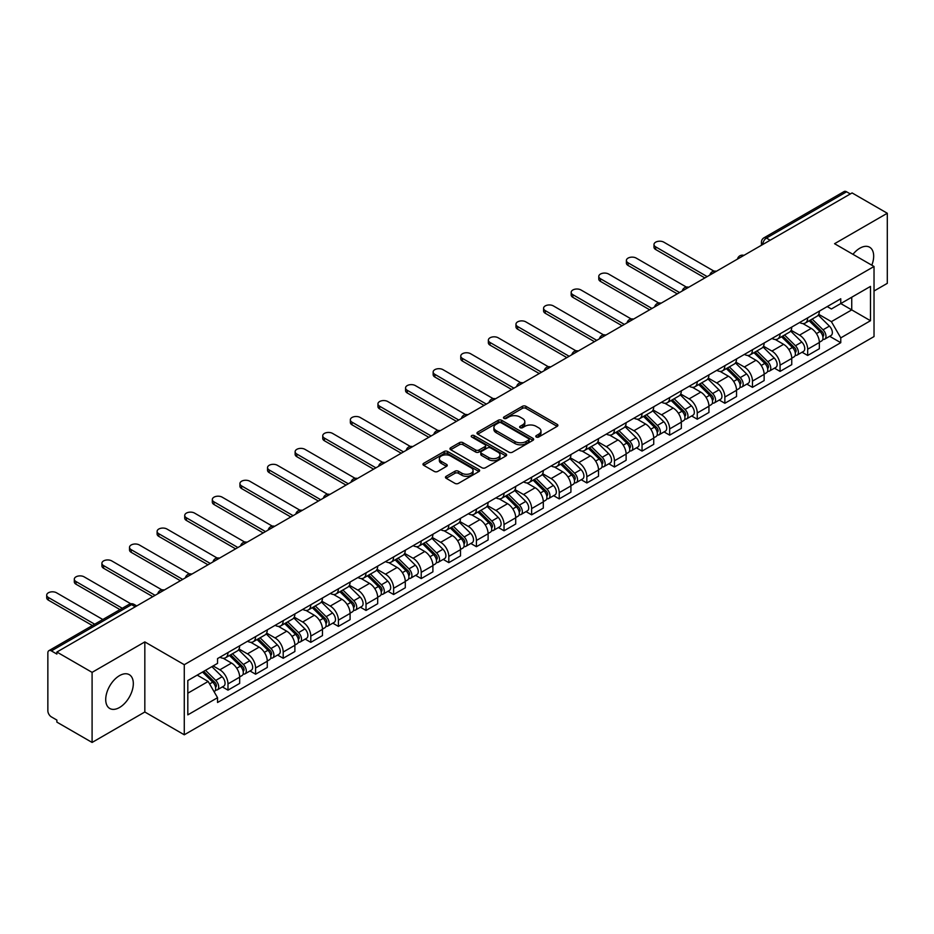 <?xml version="1.0" encoding="UTF-8"?>
<svg xmlns="http://www.w3.org/2000/svg" width="934" height="934" viewBox="0 0 934 934"><rect width="100%" height="100%" fill="white"/><g stroke="black" fill="none" stroke-linecap="round" stroke-linejoin="round"><path stroke-width="1.4" d="M536.279 437.019A1.716 0.992 0 0 0 538.72 437.019L557.166 426.359A2.452 1.413 0 0 0 557.89 425.355A2.452 1.413 0 0 0 557.166 424.351L525.9 406.302A2.452 1.413 0 0 0 522.433 406.302L503.975 416.961A1.716 0.992 0 0 0 503.473 417.661A1.716 0.992 0 0 0 503.975 418.362A1.716 0.992 0 0 0 506.415 418.362L508.796 416.984A7.857 4.542 0 0 1 519.911 416.984L522.515 418.49A7.857 4.542 0 0 1 524.826 421.701A7.857 4.542 0 0 1 522.515 424.912L520.133 426.289A1.716 0.992 0 0 0 519.631 426.99A1.716 0.992 0 0 0 520.133 427.69A1.716 0.992 0 0 0 522.561 427.69L524.955 426.313A7.857 4.542 0 0 1 536.069 426.313L538.673 427.819A7.857 4.542 0 0 1 540.973 431.029A7.857 4.542 0 0 1 538.673 434.228L536.279 435.618A1.716 0.992 0 0 0 535.777 436.318A1.716 0.992 0 0 0 536.279 437.019L536.279 435.618M119.517 707.505A19.521 11.266 120 0 0 132.266 690.308A19.521 11.266 120 0 0 129.277 674.663A19.521 11.266 120 0 0 119.517 675.632A19.521 11.266 120 0 0 106.768 692.83A19.521 11.266 120 0 0 109.757 708.474A19.521 11.266 120 0 0 119.517 707.505M871.819 265.209A19.521 11.266 120 0 0 869.636 247.23A19.521 11.266 120 0 0 859.875 248.199A19.521 11.266 120 0 0 852.964 254.317M446.183 476.305A2.452 1.413 0 0 0 445.46 477.297A2.452 1.413 0 0 0 446.183 478.301L454.951 483.368A2.452 1.413 0 0 0 458.431 483.368L478.92 471.542A2.452 1.413 0 0 0 479.644 470.538A2.452 1.413 0 0 0 478.92 469.533L447.655 451.484A2.452 1.413 0 0 0 444.187 451.484L423.686 463.311A2.452 1.413 0 0 0 422.974 464.315A2.452 1.413 0 0 0 423.686 465.319L434.287 471.437A2.452 1.413 0 0 0 437.754 471.437L446.534 466.37A2.452 1.413 0 0 0 447.246 465.365A2.452 1.413 0 0 0 446.534 464.361L441.28 461.338A6.573 3.794 0 0 1 439.354 458.652A6.573 3.794 0 0 1 443.405 455.15A6.573 3.794 0 0 1 450.573 455.967L471.156 467.852A6.573 3.794 0 0 1 473.071 470.538A6.573 3.794 0 0 1 469.02 474.04A6.573 3.794 0 0 1 461.863 473.211L458.431 471.238A2.452 1.413 0 0 0 454.951 471.238L446.183 476.305L446.183 478.301M184.278 664.704L144.828 641.915L92.092 672.363L56.881 652.037L852.088 192.929L887.3 213.256L834.564 243.704L874.026 266.482L184.278 664.704L184.278 734.789L874.026 336.567L874.026 266.482M508.972 452.184A2.452 1.413 0 0 0 512.439 452.184L532.94 440.346A2.452 1.413 0 0 0 533.664 439.342A2.452 1.413 0 0 0 532.94 438.35L501.675 420.3A2.452 1.413 0 0 0 498.207 420.3L477.706 432.127A2.452 1.413 0 0 0 476.982 433.131A2.452 1.413 0 0 0 477.706 434.135L508.972 452.184M472.406 437.392A1.716 0.992 0 0 1 474.145 437.626L474.145 435.583L505.936 453.936A2.452 1.413 0 0 1 506.648 454.94A2.452 1.413 0 0 1 505.936 455.944L485.435 467.771A2.452 1.413 0 0 1 481.967 467.771L450.702 449.721L459.47 444.701L459.47 442.658L450.702 447.725A2.452 1.413 0 0 0 449.978 448.729A2.452 1.413 0 0 0 450.702 449.721L450.702 447.725M459.47 444.701A2.452 1.413 0 0 1 462.949 444.701L462.949 442.658A2.452 1.413 0 0 0 459.47 442.658M462.949 442.658L475.628 449.978A2.452 1.413 0 0 0 479.095 449.978L484.921 446.615A2.452 1.413 0 0 0 485.633 445.611A2.452 1.413 0 0 0 484.921 444.607L471.717 436.995A1.716 0.992 0 0 1 471.215 436.283A1.716 0.992 0 0 1 472.277 435.372A1.716 0.992 0 0 1 474.145 435.583M92.092 672.363L92.092 742.448L56.881 722.122L56.881 720.079L51.393 716.903A5.009 2.895 -120 0 1 47.856 710.774L47.856 652.948A5.009 2.895 -120 0 1 48.895 650.659L129.044 604.38A5.009 2.895 60 0 1 131.554 604.637L51.393 650.905A5.009 2.895 -120 0 0 48.895 650.659M874.026 290.999L887.3 283.341L887.3 213.256M92.092 742.448L144.828 712L184.278 734.789M56.881 652.037L56.881 654.08L51.393 650.905M770.165 240.225L766.44 238.077A5.009 2.895 60 0 0 763.942 237.831L844.102 191.552A5.009 2.895 60 0 1 846.601 191.797L766.44 238.077A5.009 2.895 120 0 0 762.903 244.206L762.903 244.416M850.314 193.945L846.601 191.797M807.676 317.864A11.512 6.643 60 0 1 805.283 323.036L816.97 316.287A11.512 6.643 -120 0 0 819.351 311.127M791.098 330.262L799.539 335.131A11.512 6.643 60 0 1 807.676 349.234L819.351 342.486A11.512 6.643 -120 0 0 811.214 328.394L802.855 323.561M819.351 342.486L819.351 348.721L807.676 355.457L802.072 352.235M805.283 323.036A11.512 6.643 60 0 1 799.621 322.51M807.676 349.234L807.676 355.457M780.065 333.8A11.512 6.643 60 0 1 777.683 338.972L789.358 332.224A11.512 6.643 -120 0 0 791.752 327.063M774.473 368.171L780.065 371.405L791.752 364.657L791.752 358.423A11.512 6.643 -120 0 0 783.603 344.331L775.243 339.497M777.683 338.972A11.512 6.643 60 0 1 772.021 338.447M763.498 346.199L771.928 351.067A11.512 6.643 60 0 1 780.065 365.171L780.065 371.405M752.465 349.736A11.512 6.643 60 0 1 750.084 354.908L761.759 348.172A11.512 6.643 -120 0 0 764.14 343M746.861 384.108L752.465 387.341L764.14 380.593L764.14 374.359A11.512 6.643 -120 0 0 756.003 360.267L747.644 355.434M750.084 354.908A11.512 6.643 60 0 1 744.41 354.395M735.887 362.135L744.328 367.004A11.512 6.643 60 0 1 752.465 381.107L752.465 387.341M724.866 365.684A11.512 6.643 60 0 1 722.472 370.845L734.159 364.108A11.512 6.643 -120 0 0 736.541 358.936M719.262 400.044L724.866 403.278L736.541 396.53L736.541 390.295A11.512 6.643 -120 0 0 728.403 376.204L720.044 371.37M722.472 370.845A11.512 6.643 60 0 1 716.81 370.331M708.287 378.072L716.717 382.94A11.512 6.643 60 0 1 724.866 397.043L724.866 403.278M697.254 381.621A11.512 6.643 60 0 1 694.873 386.781L706.548 380.045A11.512 6.643 -120 0 0 708.929 374.873M691.662 415.98L697.254 419.214L708.941 412.466L708.941 406.232A11.512 6.643 -120 0 0 700.792 392.14L692.433 387.306M694.873 386.781A11.512 6.643 60 0 1 689.21 386.267M680.688 394.008L689.117 398.876A11.512 6.643 60 0 1 697.254 412.98L697.254 419.214M669.655 397.557A11.512 6.643 60 0 1 667.273 402.717L678.948 395.981A11.512 6.643 -120 0 0 681.33 390.809M664.051 431.917L669.655 435.151L681.33 428.402L681.33 422.168A11.512 6.643 -120 0 0 673.192 408.076L664.833 403.254M667.273 402.717A11.512 6.643 60 0 1 661.599 402.204M653.076 409.944L661.517 414.813A11.512 6.643 60 0 1 669.655 428.916L669.655 435.151M642.043 413.493A11.512 6.643 60 0 1 639.662 418.654L651.348 411.917A11.512 6.643 -120 0 0 653.73 406.745M636.451 447.853L642.043 451.087L653.73 444.339L653.73 438.116A11.512 6.643 -120 0 0 645.592 424.013L637.233 419.191M639.662 418.654A11.512 6.643 60 0 1 633.999 418.14M625.476 425.881L633.906 430.749A11.512 6.643 60 0 1 642.043 444.853L642.043 451.087M614.444 429.43A11.512 6.643 60 0 1 612.062 434.59L623.737 427.854A11.512 6.643 -120 0 0 626.119 422.682M608.851 463.789L614.444 467.023L626.119 460.275L626.119 454.052A11.512 6.643 -120 0 0 617.981 439.949L609.622 435.127M612.062 434.59A11.512 6.643 60 0 1 606.399 434.077M597.865 441.817L606.306 446.697A11.512 6.643 60 0 1 614.444 460.789L614.444 467.023M586.844 445.366A11.512 6.643 60 0 1 584.462 450.527L596.137 443.79A11.512 6.643 -120 0 0 598.519 438.618M581.24 479.726L586.844 482.96L598.519 476.212L598.519 469.989A11.512 6.643 -120 0 0 590.381 455.885L582.022 451.064M584.462 450.527A11.512 6.643 60 0 1 578.788 450.013M570.265 457.753L578.706 462.634A11.512 6.643 60 0 1 586.844 476.725L586.844 482.96M559.232 461.303A11.512 6.643 60 0 1 556.851 466.463L568.526 459.726A11.512 6.643 -120 0 0 570.919 454.554M553.64 495.662L559.232 498.896L570.919 492.148L570.919 485.925A11.512 6.643 -120 0 0 562.782 471.822L554.422 467M556.851 466.463A11.512 6.643 60 0 1 551.188 465.949M542.666 473.701L551.095 478.57A11.512 6.643 60 0 1 559.232 492.662L559.232 498.896M531.633 477.239A11.512 6.643 60 0 1 529.251 482.399L540.926 475.663A11.512 6.643 -120 0 0 543.308 470.491M526.029 511.599L531.633 514.832L543.308 508.096L543.308 501.862A11.512 6.643 -120 0 0 535.17 487.758L526.811 482.936M529.251 482.399A11.512 6.643 60 0 1 523.577 481.886M515.054 489.638L523.495 494.506A11.512 6.643 60 0 1 531.633 508.598L531.633 514.832M504.033 493.175A11.512 6.643 60 0 1 501.64 498.347L513.326 491.599A11.512 6.643 -120 0 0 515.708 486.427M498.429 527.535L504.033 530.769L515.708 524.032L515.708 517.798A11.512 6.643 -120 0 0 507.571 503.695L499.211 498.873M501.64 498.347A11.512 6.643 60 0 1 495.977 497.822M487.455 505.574L495.884 510.443A11.512 6.643 60 0 1 504.033 524.534L504.033 530.769M476.422 509.112A11.512 6.643 60 0 1 474.04 514.284L485.715 507.536A11.512 6.643 -120 0 0 488.108 502.364M470.829 543.471L476.422 546.705L488.108 539.969L488.108 533.734A11.512 6.643 -120 0 0 479.959 519.631L471.6 514.809M474.04 514.284A11.512 6.643 60 0 1 468.378 513.758M459.855 521.511L468.284 526.379A11.512 6.643 60 0 1 476.422 540.471L476.422 546.705M448.822 525.048A11.512 6.643 60 0 1 446.44 530.22L458.115 523.472A11.512 6.643 -120 0 0 460.497 518.312M443.218 559.408L448.822 562.642L460.497 555.905L460.497 549.671A11.512 6.643 -120 0 0 452.36 535.567L444 530.745M446.44 530.22A11.512 6.643 60 0 1 440.766 529.695M432.244 537.447L440.685 542.315A11.512 6.643 60 0 1 448.822 556.407L448.822 562.642M421.211 540.984A11.512 6.643 60 0 1 418.829 546.157L430.516 539.408A11.512 6.643 -120 0 0 432.897 534.248M415.618 575.344L421.222 578.578L432.897 571.841L432.897 565.607A11.512 6.643 -120 0 0 424.76 551.504L416.401 546.682M418.829 546.157A11.512 6.643 60 0 1 413.167 545.631M404.644 553.383L413.073 558.252A11.512 6.643 60 0 1 421.222 572.355L421.222 578.578M393.611 556.921A11.512 6.643 60 0 1 391.229 562.093L402.904 555.345A11.512 6.643 -120 0 0 405.286 550.184M388.019 591.28L393.611 594.514L405.286 587.778L405.286 581.543A11.512 6.643 -120 0 0 397.148 567.44L388.789 562.618M391.229 562.093A11.512 6.643 60 0 1 385.567 561.567M377.044 569.32L385.473 574.188A11.512 6.643 60 0 1 393.611 588.292L393.611 594.514M366.011 572.857A11.512 6.643 60 0 1 363.63 578.029L375.305 571.281A11.512 6.643 -120 0 0 377.686 566.121M360.407 607.217L366.011 610.451L377.686 603.714L377.686 597.48A11.512 6.643 -120 0 0 369.549 583.388L361.189 578.555M363.63 578.029A11.512 6.643 60 0 1 357.956 577.504M349.433 585.256L357.874 590.125A11.512 6.643 60 0 1 366.011 604.228L366.011 610.451M338.4 588.794A11.512 6.643 60 0 1 336.018 593.966L347.705 587.217A11.512 6.643 -120 0 0 350.087 582.057M332.808 623.165L338.4 626.387L350.087 619.651L350.087 613.416A11.512 6.643 -120 0 0 341.949 599.324L333.59 594.491M336.018 593.966A11.512 6.643 60 0 1 330.356 593.44M321.833 601.192L330.262 606.061A11.512 6.643 60 0 1 338.4 620.164L338.4 626.387M310.8 604.73A11.512 6.643 60 0 1 308.418 609.902L320.093 603.154A11.512 6.643 -120 0 0 322.475 597.994M305.196 639.101L310.8 642.335L322.475 635.587L322.475 629.353A11.512 6.643 -120 0 0 314.338 615.261L305.978 610.427M308.418 609.902A11.512 6.643 60 0 1 302.744 609.377M294.222 617.129L302.663 621.997A11.512 6.643 60 0 1 310.8 636.101L310.8 642.335M283.2 620.666A11.512 6.643 60 0 1 280.807 625.838L292.494 619.09A11.512 6.643 -120 0 0 294.875 613.93M277.596 655.038L283.2 658.272L294.875 651.523L294.875 645.289A11.512 6.643 -120 0 0 286.738 631.197L278.379 626.364M280.807 625.838A11.512 6.643 60 0 1 275.145 625.325M266.622 633.065L275.063 637.934A11.512 6.643 60 0 1 283.2 652.037L283.2 658.272M255.589 636.603A11.512 6.643 60 0 1 253.207 641.775L264.882 635.038A11.512 6.643 -120 0 0 267.276 629.866M249.997 670.974L255.589 674.208L267.276 667.46L267.276 661.225A11.512 6.643 -120 0 0 259.127 647.134L250.767 642.3M253.207 641.775A11.512 6.643 60 0 1 247.545 641.261M239.022 649.002L247.452 653.87A11.512 6.643 60 0 1 255.589 667.973L255.589 674.208M227.989 652.551A11.512 6.643 60 0 1 225.608 657.711L237.283 650.975A11.512 6.643 -120 0 0 239.664 645.803M222.385 686.91L227.989 690.144L239.664 683.396L239.664 677.162A11.512 6.643 -120 0 0 231.527 663.07L223.168 658.236M225.608 657.711A11.512 6.643 60 0 1 219.934 657.197M213.127 665.93L219.852 669.806A11.512 6.643 60 0 1 227.989 683.91L227.989 690.144M827.22 306.574L831.388 308.979L870.488 286.399L851.738 297.234L851.738 309.901L831.388 321.646L818.698 314.326M187.816 693.203L208.165 681.458L217.552 697.698L187.816 714.86L187.816 680.536L217.552 663.374L217.552 658.575L840.763 298.763L840.763 303.562L870.488 320.724L840.763 337.886L831.388 321.646M870.488 286.399L870.488 320.724M217.552 697.698L217.552 702.496L840.763 342.696L840.763 337.886M144.828 641.915L144.828 712M208.165 681.458L197.202 675.119M829.672 336.298L840.763 342.696M536.968 437.264L538.673 436.271A7.857 4.542 0 0 0 540.973 433.072L540.973 431.029M524.826 421.701L524.826 423.744A7.857 4.542 0 0 1 522.515 426.955L520.822 427.935M557.131 426.383L525.9 408.345A2.452 1.413 0 0 0 522.433 408.345L504.664 418.607M532.905 440.369L501.675 422.343A2.452 1.413 0 0 0 498.207 422.343L477.741 434.147M528.597 440.054A1.716 0.992 0 0 0 529.099 439.342A1.716 0.992 0 0 0 528.597 438.641L501.149 422.798A1.716 0.992 0 0 0 498.721 422.798L496.211 424.258A7.857 4.542 0 0 0 493.899 427.468A7.857 4.542 0 0 0 496.211 430.667L514.961 441.502A7.857 4.542 0 0 0 526.076 441.502L528.597 440.054L528.597 442.097A1.716 0.992 0 0 0 529.099 441.385L529.099 439.342M493.899 427.468L493.899 429.512A7.857 4.542 0 0 0 496.211 432.722L496.211 430.667M528.597 442.097L526.076 443.545A7.857 4.542 0 0 1 514.961 443.545L496.211 432.722M462.949 444.701L475.628 452.021A2.452 1.413 0 0 0 479.095 452.021L484.921 448.659A2.452 1.413 0 0 0 485.633 447.655L485.633 445.611M474.145 437.626L505.901 455.967M488.786 457.578A6.573 3.794 0 0 0 495.942 458.396A6.573 3.794 0 0 0 499.994 454.893A6.573 3.794 0 0 0 498.067 452.208L490.817 448.016A2.452 1.413 0 0 0 487.35 448.016L481.524 451.379A2.452 1.413 0 0 0 480.812 452.383A2.452 1.413 0 0 0 481.524 453.387L488.786 457.578L488.786 459.621A6.573 3.794 0 0 0 495.942 460.439A6.573 3.794 0 0 0 499.994 456.936L499.994 454.893M480.812 452.383L480.812 454.426A2.452 1.413 0 0 0 481.524 455.43L481.524 453.387M488.786 459.621L481.524 455.43M473.071 470.538L473.071 472.581A6.573 3.794 0 0 1 469.02 476.083A6.573 3.794 0 0 1 461.863 475.254L458.431 473.281A2.452 1.413 0 0 0 454.951 473.281L446.219 478.325M439.354 458.652L439.354 460.696A6.573 3.794 0 0 0 441.28 463.381L441.28 461.338M446.499 466.393L441.28 463.381M478.92 469.533L478.92 471.542L447.655 453.527A2.452 1.413 0 0 0 444.187 453.527L423.721 465.342M809.159 320.806L820.029 331.523A6.258 3.608 60 0 1 821.686 340.91L819.351 342.253M811.331 322.942L815.942 325.604M713.996 271.14L663.817 242.163A5.756 3.327 -0 0 0 657.536 241.451A5.756 3.327 -0 0 0 653.987 244.521A5.756 3.327 -0 0 0 655.68 246.868L707.166 276.592M810.362 320.105L822.27 331.85A3 1.74 60 0 1 823.064 336.357A3 1.74 60 0 1 822.796 336.462M812.171 319.066L823.041 329.795A6.258 3.608 60 0 1 824.687 339.17A6.258 3.608 60 0 1 822.807 339.369M818.254 315.108L829.415 326.118A6.258 3.608 60 0 1 831.062 335.493L824.687 339.17M704.866 277.923L655.68 249.518A5.756 3.327 180 0 1 653.987 247.171L653.987 244.521M781.56 336.742L792.429 347.471A6.258 3.608 60 0 1 794.075 356.846L791.74 358.189M783.719 338.879L788.331 341.54M686.397 287.077L636.206 258.099A5.756 3.327 -0 0 0 629.936 257.387A5.756 3.327 -0 0 0 626.387 260.458A5.756 3.327 -0 0 0 628.068 262.804L679.567 292.529M782.762 336.042L794.671 347.787A3 1.74 60 0 1 795.464 352.293A3 1.74 60 0 1 795.184 352.398M784.56 335.002L795.441 345.732A6.258 3.608 60 0 1 797.087 355.107A6.258 3.608 60 0 1 795.196 355.305M790.643 331.045L801.804 342.054A6.258 3.608 60 0 1 803.462 351.429L797.087 355.107M677.267 293.86L628.068 265.454A5.756 3.327 180 0 1 626.387 263.108L626.387 260.458M753.948 352.678L764.829 363.408A6.258 3.608 60 0 1 766.475 372.783L764.14 374.125M756.12 354.815L760.731 357.477M658.785 303.013L608.606 274.036A5.756 3.327 -0 0 0 602.337 273.323A5.756 3.327 -0 0 0 598.776 276.394A5.756 3.327 -0 0 0 600.469 278.741L651.955 308.465M755.162 351.978L767.059 363.723A3 1.74 60 0 1 767.853 368.229A3 1.74 60 0 1 767.585 368.335M756.96 350.939L767.83 361.668A6.258 3.608 60 0 1 769.488 371.043A6.258 3.608 60 0 1 767.596 371.242M763.043 346.981L774.204 357.991A6.258 3.608 60 0 1 775.85 367.366L769.488 371.043M649.655 309.796L600.469 281.391A5.756 3.327 180 0 1 598.776 279.044L598.776 276.394M726.348 368.615L737.218 379.344A6.258 3.608 60 0 1 738.876 388.719L736.541 390.062M728.52 370.751L733.12 373.413M631.186 318.949L581.006 289.984A5.756 3.327 -0 0 0 574.725 289.26A5.756 3.327 -0 0 0 571.176 292.33A5.756 3.327 -0 0 0 572.857 294.677L624.356 324.402M727.551 367.914L739.459 379.659A3 1.74 60 0 1 740.253 384.166A3 1.74 60 0 1 739.985 384.271M729.349 366.875L740.23 377.605A6.258 3.608 60 0 1 741.876 386.98A6.258 3.608 60 0 1 739.985 387.178M735.443 362.917L746.605 373.927A6.258 3.608 60 0 1 748.251 383.302L741.876 386.98M622.056 325.733L572.857 297.339A5.756 3.327 180 0 1 571.176 294.981L571.176 292.33M698.737 384.551L709.618 395.28A6.258 3.608 60 0 1 711.264 404.656L708.929 406.01M700.909 386.688L705.52 389.35M603.586 334.886L553.395 305.92A5.756 3.327 -0 0 0 547.126 305.196A5.756 3.327 -0 0 0 543.576 308.267A5.756 3.327 -0 0 0 545.258 310.613L596.744 340.338M699.951 383.851L711.86 395.596A3 1.74 60 0 1 712.654 400.102A3 1.74 60 0 1 712.373 400.207M701.749 382.812L712.63 393.541A6.258 3.608 60 0 1 714.276 402.916A6.258 3.608 60 0 1 712.385 403.126M707.832 378.854L718.993 389.863A6.258 3.608 60 0 1 720.651 399.238L714.276 402.916M594.444 341.669L545.258 313.275A5.756 3.327 180 0 1 543.576 310.917L543.576 308.267M671.137 400.488L682.018 411.217A6.258 3.608 60 0 1 683.665 420.592L681.33 421.946M673.309 402.624L677.921 405.286M575.974 350.822L525.795 321.856A5.756 3.327 -0 0 0 519.526 321.133A5.756 3.327 -0 0 0 515.965 324.203A5.756 3.327 -0 0 0 517.658 326.55L569.145 356.274M672.34 399.787L684.248 411.532A3 1.74 60 0 1 685.042 416.039A3 1.74 60 0 1 684.774 416.144M674.15 398.748L685.019 409.477A6.258 3.608 60 0 1 686.677 418.852A6.258 3.608 60 0 1 684.785 419.062M680.232 394.79L691.394 405.8A6.258 3.608 60 0 1 693.04 415.175L686.677 418.852M566.845 357.605L517.658 329.212A5.756 3.327 180 0 1 515.965 326.853L515.965 324.203M643.538 416.424L654.407 427.153A6.258 3.608 60 0 1 656.065 436.528L653.73 437.883M645.698 418.56L650.309 421.222M548.375 366.758L498.184 337.793A5.756 3.327 -0 0 0 491.914 337.069A5.756 3.327 -0 0 0 488.365 340.139A5.756 3.327 -0 0 0 490.046 342.486L541.545 372.222M644.74 415.723L656.649 427.48A3 1.74 60 0 1 657.443 431.975A3 1.74 60 0 1 657.162 432.08M646.538 414.684L657.419 425.414A6.258 3.608 60 0 1 659.065 434.789A6.258 3.608 60 0 1 657.174 434.999M652.632 410.726L663.782 421.736A6.258 3.608 60 0 1 665.44 431.111L659.065 434.789M539.245 373.542L490.046 345.148A5.756 3.327 180 0 1 488.365 342.79L488.365 340.139M615.926 432.36L626.807 443.09A6.258 3.608 60 0 1 628.454 452.465L626.119 453.819M618.098 434.497L622.709 437.159M520.763 382.695L470.584 353.729A5.756 3.327 -0 0 0 464.315 353.005A5.756 3.327 -0 0 0 460.766 356.076A5.756 3.327 -0 0 0 462.447 358.423L513.933 388.159M617.14 431.66L629.049 443.416A3 1.74 60 0 1 629.831 447.911A3 1.74 60 0 1 629.563 448.016M618.938 430.621L629.808 441.35A6.258 3.608 60 0 1 631.466 450.725A6.258 3.608 60 0 1 629.574 450.935M625.021 426.663L636.182 437.672A6.258 3.608 60 0 1 637.829 447.047L631.466 450.725M511.634 389.478L462.447 361.084A5.756 3.327 180 0 1 460.766 358.738L460.766 356.076M588.327 448.297L599.196 459.026A6.258 3.608 60 0 1 600.854 468.401L598.519 469.755M590.498 450.433L595.11 453.095M493.164 398.631L442.985 369.666A5.756 3.327 -0 0 0 436.703 368.942A5.756 3.327 -0 0 0 433.154 372.012A5.756 3.327 -0 0 0 434.847 374.359L486.334 404.095M589.529 447.596L601.438 459.353A3 1.74 60 0 1 602.232 463.848A3 1.74 60 0 1 601.963 463.964M591.339 446.557L602.208 457.286A6.258 3.608 60 0 1 603.854 466.673A6.258 3.608 60 0 1 601.975 466.872M597.421 442.599L608.583 453.609A6.258 3.608 60 0 1 610.229 462.995L603.854 466.673M484.034 405.414L434.847 377.021A5.756 3.327 180 0 1 433.154 374.674L433.154 372.012M560.727 464.233L571.596 474.962A6.258 3.608 60 0 1 573.242 484.337L570.908 485.692M562.887 466.37L567.498 469.031M465.564 414.568L415.373 385.602A5.756 3.327 -0 0 0 409.104 384.878A5.756 3.327 -0 0 0 405.554 387.949A5.756 3.327 -0 0 0 407.236 390.295L458.734 420.031M561.929 463.533L573.838 475.289A3 1.74 60 0 1 574.632 479.784A3 1.74 60 0 1 574.352 479.901M563.727 462.493L574.608 473.223A6.258 3.608 60 0 1 576.255 482.609A6.258 3.608 60 0 1 574.363 482.808M569.822 458.536L580.971 469.545A6.258 3.608 60 0 1 582.629 478.932L576.255 482.609M456.434 421.351L407.236 392.957A5.756 3.327 180 0 1 405.554 390.61L405.554 387.949M533.116 480.169L543.997 490.899A6.258 3.608 60 0 1 545.643 500.274L543.308 501.628M535.287 482.306L539.899 484.968M437.953 430.516L387.773 401.538A5.756 3.327 -0 0 0 381.504 400.814A5.756 3.327 -0 0 0 377.943 403.885A5.756 3.327 -0 0 0 379.636 406.232L431.123 435.968M534.33 479.469L546.238 491.226A3 1.74 60 0 1 547.02 495.721A3 1.74 60 0 1 546.752 495.837M536.128 478.43L546.997 489.159A6.258 3.608 60 0 1 548.655 498.546A6.258 3.608 60 0 1 546.764 498.744M542.21 474.472L553.372 485.482A6.258 3.608 60 0 1 555.018 494.868L548.655 498.546M428.823 437.299L379.636 408.894A5.756 3.327 180 0 1 377.943 406.547L377.943 403.885M505.516 496.106L516.385 506.835A6.258 3.608 60 0 1 518.043 516.21L515.708 517.564M507.687 498.242L512.287 500.904M410.353 446.452L360.174 417.475A5.756 3.327 -0 0 0 353.893 416.751A5.756 3.327 -0 0 0 350.343 419.821A5.756 3.327 -0 0 0 352.025 422.168L403.523 451.904M506.718 495.417L518.627 507.162A3 1.74 60 0 1 519.421 511.657A3 1.74 60 0 1 519.152 511.774M508.528 494.366L519.397 505.096A6.258 3.608 60 0 1 521.044 514.482A6.258 3.608 60 0 1 519.152 514.681M514.611 490.408L525.772 501.418A6.258 3.608 60 0 1 527.418 510.805L521.044 514.482M401.223 453.235L352.025 424.83A5.756 3.327 180 0 1 350.343 422.483L350.343 419.821M477.916 512.042L488.786 522.771A6.258 3.608 60 0 1 490.432 532.158L488.097 533.501M480.076 514.19L484.688 516.841M382.753 462.388L332.562 433.411A5.756 3.327 -0 0 0 326.293 432.687A5.756 3.327 -0 0 0 322.744 435.758A5.756 3.327 -0 0 0 324.425 438.116L375.912 467.841M479.119 511.353L491.027 523.098A3 1.74 60 0 1 491.821 527.593A3 1.74 60 0 1 491.541 527.71M480.917 510.303L491.798 521.032A6.258 3.608 60 0 1 493.444 530.419A6.258 3.608 60 0 1 491.553 530.617M486.999 506.345L498.161 517.354A6.258 3.608 60 0 1 499.818 526.741L493.444 530.419M373.612 469.172L324.425 440.766A5.756 3.327 180 0 1 322.744 438.42L322.744 435.758M450.305 527.979L461.186 538.708A6.258 3.608 60 0 1 462.832 548.095L460.497 549.437M452.476 530.127L457.088 532.789M355.142 478.325L304.963 449.347A5.756 3.327 -0 0 0 298.693 448.624A5.756 3.327 -0 0 0 295.132 451.694A5.756 3.327 -0 0 0 296.825 454.052L348.312 483.777M451.507 527.29L463.416 539.035A3 1.74 60 0 1 464.21 543.541A3 1.74 60 0 1 463.941 543.646M453.317 526.251L464.186 536.968A6.258 3.608 60 0 1 465.844 546.355A6.258 3.608 60 0 1 463.953 546.553M459.4 522.281L470.561 533.291A6.258 3.608 60 0 1 472.207 542.677L465.844 546.355M346.012 485.108L296.825 456.703A5.756 3.327 180 0 1 295.132 454.356L295.132 451.694M422.705 543.915L433.574 554.644A6.258 3.608 60 0 1 435.232 564.031L432.897 565.374M424.877 546.063L429.477 548.725M327.542 494.261L277.363 465.284A5.756 3.327 -0 0 0 271.082 464.56A5.756 3.327 -0 0 0 267.533 467.63A5.756 3.327 -0 0 0 269.214 469.989L320.712 499.713M423.908 543.226L435.816 554.971A3 1.74 60 0 1 436.61 559.478A3 1.74 60 0 1 436.33 559.583M425.706 542.187L436.587 552.916A6.258 3.608 60 0 1 438.233 562.291A6.258 3.608 60 0 1 436.341 562.49M431.8 538.229L442.949 549.227A6.258 3.608 60 0 1 444.607 558.614L438.233 562.291M318.412 501.044L269.214 472.639A5.756 3.327 180 0 1 267.533 470.292L267.533 467.63M395.094 559.851L405.975 570.581A6.258 3.608 60 0 1 407.621 579.967L405.286 581.31M397.265 561.999L401.877 564.661M299.931 510.197L249.752 481.22A5.756 3.327 -0 0 0 243.482 480.496A5.756 3.327 -0 0 0 239.933 483.567A5.756 3.327 -0 0 0 241.614 485.925L293.101 515.65M396.308 559.162L408.216 570.908A3 1.74 60 0 1 409.01 575.414A3 1.74 60 0 1 408.73 575.519M398.106 558.123L408.975 568.853A6.258 3.608 60 0 1 410.633 578.228A6.258 3.608 60 0 1 408.742 578.426M404.188 554.166L415.35 565.175A6.258 3.608 60 0 1 416.996 574.55L410.633 578.228M290.801 516.981L241.614 488.575A5.756 3.327 180 0 1 239.933 486.229L239.933 483.567M367.494 575.788L378.363 586.517A6.258 3.608 60 0 1 380.021 595.904L377.686 597.246M369.666 577.936L374.277 580.598M272.331 526.134L222.152 497.157A5.756 3.327 -0 0 0 215.882 496.444A5.756 3.327 -0 0 0 212.322 499.515A5.756 3.327 -0 0 0 214.014 501.862L265.501 531.586M368.697 575.099L380.605 586.844A3 1.74 60 0 1 381.399 591.35A3 1.74 60 0 1 381.13 591.456M370.506 574.06L381.376 584.789A6.258 3.608 60 0 1 383.022 594.164A6.258 3.608 60 0 1 381.142 594.363M376.589 570.102L387.75 581.111A6.258 3.608 60 0 1 389.396 590.486L383.022 594.164M263.201 532.917L214.014 504.512A5.756 3.327 180 0 1 212.322 502.165L212.322 499.515M339.894 591.736L350.764 602.453A6.258 3.608 60 0 1 352.41 611.84L350.087 613.183M342.054 593.872L346.666 596.534M244.731 542.07L194.541 513.093A5.756 3.327 -0 0 0 188.271 512.381A5.756 3.327 -0 0 0 184.722 515.451A5.756 3.327 -0 0 0 186.403 517.798L237.901 547.522M341.097 591.035L353.005 602.78A3 1.74 60 0 1 353.799 607.287A3 1.74 60 0 1 353.519 607.392M342.895 589.996L353.776 600.725A6.258 3.608 60 0 1 355.422 610.1A6.258 3.608 60 0 1 353.531 610.299M348.989 586.038L360.139 597.048A6.258 3.608 60 0 1 361.797 606.423L355.422 610.1M235.602 548.853L186.403 520.448A5.756 3.327 180 0 1 184.722 518.101L184.722 515.451M312.283 607.672L323.164 618.39A6.258 3.608 60 0 1 324.81 627.776L322.475 629.119M314.454 609.809L319.066 612.471M217.12 558.007L166.941 529.029A5.756 3.327 -0 0 0 160.671 528.317A5.756 3.327 -0 0 0 157.11 531.388A5.756 3.327 -0 0 0 158.803 533.734L210.29 563.459M313.497 606.972L325.406 618.717A3 1.74 60 0 1 326.188 623.223A3 1.74 60 0 1 325.919 623.328M315.295 605.933L326.164 616.662A6.258 3.608 60 0 1 327.822 626.037A6.258 3.608 60 0 1 325.931 626.235M321.378 601.975L332.539 612.984A6.258 3.608 60 0 1 334.185 622.359L327.822 626.037M207.99 564.79L158.803 536.385A5.756 3.327 180 0 1 157.11 534.038L157.11 531.388M284.683 623.608L295.553 634.338A6.258 3.608 60 0 1 297.21 643.713L294.875 645.055M286.855 625.745L291.466 628.407M189.52 573.943L139.341 544.966A5.756 3.327 -0 0 0 133.06 544.253A5.756 3.327 -0 0 0 129.511 547.324A5.756 3.327 -0 0 0 131.192 549.671L182.69 579.395M285.886 622.908L297.794 634.653A3 1.74 60 0 1 298.588 639.16A3 1.74 60 0 1 298.32 639.265M287.695 621.869L298.565 632.598A6.258 3.608 60 0 1 300.211 641.973A6.258 3.608 60 0 1 298.331 642.172M293.778 617.911L304.939 628.921A6.258 3.608 60 0 1 306.586 638.296L300.211 641.973M180.39 580.726L131.192 552.321A5.756 3.327 180 0 1 129.511 549.974L129.511 547.324M257.083 639.545L267.953 650.274A6.258 3.608 60 0 1 269.599 659.649L267.264 660.992M259.243 641.681L263.855 644.343M161.921 589.879L111.73 560.902A5.756 3.327 -0 0 0 105.46 560.19A5.756 3.327 -0 0 0 101.911 563.26A5.756 3.327 -0 0 0 103.592 565.607L155.091 595.332M258.286 638.844L270.195 650.589A3 1.74 60 0 1 270.988 655.096A3 1.74 60 0 1 270.708 655.201M260.084 637.805L270.965 648.535A6.258 3.608 60 0 1 272.611 657.91A6.258 3.608 60 0 1 270.72 658.108M266.167 633.847L277.328 644.857A6.258 3.608 60 0 1 278.986 654.232L272.611 657.91M152.779 596.663L103.592 568.257A5.756 3.327 180 0 1 101.911 565.911L101.911 563.26M229.472 655.481L240.353 666.211A6.258 3.608 60 0 1 241.999 675.586L239.664 676.928M231.644 657.618L236.255 660.28M130.772 603.773L84.13 576.85A5.756 3.327 -0 0 0 77.861 576.126A5.756 3.327 -0 0 0 74.3 579.197A5.756 3.327 -0 0 0 75.993 581.543L122.296 608.279M230.686 654.781L242.583 666.526A3 1.74 60 0 1 243.377 671.032A3 1.74 60 0 1 243.109 671.137M232.484 653.742L243.354 664.471A6.258 3.608 60 0 1 245.012 673.846A6.258 3.608 60 0 1 243.12 674.044M238.567 649.784L249.728 660.793A6.258 3.608 60 0 1 251.374 670.168L245.012 673.846M119.996 609.61L75.993 584.205A5.756 3.327 180 0 1 74.3 581.847L74.3 579.197M202.515 672.048L212.742 682.147A6.258 3.608 60 0 1 214.4 691.522L214.084 691.697M204.044 673.554L208.644 676.216M102.833 619.522L56.53 592.786A5.756 3.327 -0 0 0 50.249 592.063A5.756 3.327 -0 0 0 46.7 595.133A5.756 3.327 -0 0 0 48.381 597.48L94.696 624.216M203.717 671.359L214.983 682.462A3 1.74 60 0 1 215.777 686.969A3 1.74 60 0 1 215.497 687.074M205.527 670.32L215.754 680.407A6.258 3.608 60 0 1 217.4 689.782A6.258 3.608 60 0 1 215.509 689.992M211.89 666.643L222.129 676.73A6.258 3.608 60 0 1 223.775 686.105L217.4 689.782M92.396 625.546L48.381 600.142A5.756 3.327 180 0 1 46.7 597.783L46.7 595.133M763.078 244.311L762.903 244.206A5.009 2.884 0 0 1 761.444 242.163L761.444 245.257M255.589 667.973L267.276 661.225M283.2 652.037L294.875 645.289M310.8 636.101L322.475 629.353M338.4 620.164L350.087 613.416M366.011 604.228L377.686 597.48M393.611 588.292L405.286 581.543M421.222 572.355L432.897 565.607M448.822 556.407L460.497 549.671M476.422 540.471L488.108 533.734M504.033 524.534L515.708 517.798M531.633 508.598L543.308 501.862M559.232 492.662L570.919 485.925M586.844 476.725L598.519 469.989M614.444 460.789L626.119 454.052M642.043 444.853L653.73 438.116M669.655 428.916L681.33 422.168M697.254 412.98L708.941 406.232M724.866 397.043L736.541 390.295M752.465 381.107L764.14 374.359M780.065 365.171L791.752 358.423M227.989 683.91L239.664 677.162M219.852 669.806L231.527 663.07M247.452 653.87L259.127 647.134M275.063 637.934L286.738 631.197M302.663 621.997L314.338 615.261M330.262 606.061L341.949 599.324M357.874 590.125L369.549 583.388M385.473 574.188L397.148 567.44M413.073 558.252L424.76 551.504M440.685 542.315L452.36 535.567M468.284 526.379L479.959 519.631M495.884 510.443L507.571 503.695M523.495 494.506L535.17 487.758M551.095 478.57L562.782 471.822M578.706 462.634L590.381 455.885M606.306 446.697L617.981 439.949M633.906 430.749L645.592 424.013M661.517 414.813L673.192 408.076M689.117 398.876L700.792 392.14M716.717 382.94L728.403 376.204M744.328 367.004L756.003 360.267M771.928 351.067L783.603 344.331M799.539 335.131L811.214 328.394M743.487 255.624A5.009 2.895 120 0 0 741.269 256.897M715.876 271.56A5.009 2.895 120 0 0 713.669 272.845M688.276 287.497A5.009 2.895 120 0 0 686.07 288.781M660.677 303.433A5.009 2.895 120 0 0 658.458 304.717M633.065 319.37A5.009 2.895 120 0 0 630.859 320.654M605.466 335.306A5.009 2.895 120 0 0 603.259 336.59M577.854 351.254A5.009 2.895 120 0 0 575.648 352.527M550.254 367.19A5.009 2.895 120 0 0 548.048 368.463M522.655 383.127A5.009 2.895 120 0 0 520.436 384.399M495.043 399.063A5.009 2.895 120 0 0 492.837 400.336M467.444 415A5.009 2.895 120 0 0 465.237 416.272M439.844 430.936A5.009 2.895 120 0 0 437.626 432.208M412.233 446.872A5.009 2.895 120 0 0 410.026 448.145M384.633 462.809A5.009 2.895 120 0 0 382.426 464.081M357.033 478.745A5.009 2.895 120 0 0 354.815 480.018M329.422 494.681A5.009 2.895 120 0 0 327.215 495.954M301.822 510.618A5.009 2.895 120 0 0 299.616 511.89M274.211 526.554A5.009 2.895 120 0 0 272.004 527.827M246.611 542.491A5.009 2.895 120 0 0 244.404 543.763M219.011 558.427A5.009 2.895 120 0 0 216.793 559.711M191.4 574.363A5.009 2.895 120 0 0 189.193 575.648M163.8 590.3A5.009 2.895 120 0 0 161.594 591.584M135.267 606.773L131.554 604.637A5.009 2.895 120 0 1 134.052 604.38A5.009 5.009 0 0 0 129.044 604.38M538.673 436.271L538.673 434.228M520.133 427.69L520.133 426.289M522.515 426.955L522.515 424.912M503.975 418.362L503.975 416.961M522.433 408.345L522.433 406.302M525.9 408.345L525.9 406.302M557.166 426.359L557.166 424.351M477.706 434.135L477.706 432.127M498.207 422.343L498.207 420.3M501.675 422.343L501.675 420.3M532.94 440.346L532.94 438.35M514.961 443.545L514.961 441.502M526.076 443.545L526.076 441.502M475.628 452.021L475.628 449.978M479.095 452.021L479.095 449.978M484.921 448.659L484.921 446.615M505.936 455.944L505.936 453.936M454.951 473.281L454.951 471.238M458.431 473.281L458.431 471.238M461.863 475.254L461.863 473.211M446.534 466.37L446.534 464.361M423.686 465.319L423.686 463.311M444.187 453.527L444.187 451.484M447.655 453.527L447.655 451.484M820.029 331.523L816.444 333.601M823.683 334.979L822.562 335.633M829.415 326.118L823.041 329.795M655.68 249.518L655.68 246.868M792.429 347.471L788.833 349.538M796.083 350.915L794.951 351.569M801.804 342.054L795.441 345.732M628.068 265.454L628.068 262.804M764.829 363.408L761.233 365.474M768.484 366.852L767.351 367.506M774.204 357.991L767.83 361.668M600.469 281.391L600.469 278.741M737.218 379.344L733.634 381.411M740.872 382.788L739.751 383.442M746.605 373.927L740.23 377.605M572.857 297.339L572.857 294.677M709.618 395.28L706.022 397.347M713.272 398.725L712.14 399.378M718.993 389.863L712.63 393.541M545.258 313.275L545.258 310.613M682.018 411.217L678.423 413.283M685.661 414.661L684.54 415.315M691.394 405.8L685.019 409.477M517.658 329.212L517.658 326.55M654.407 427.153L650.811 429.22M658.061 430.597L656.941 431.251M663.782 421.736L657.419 425.414M490.046 345.148L490.046 342.486M626.807 443.09L623.211 445.168M630.462 446.534L629.329 447.188M636.182 437.672L629.808 441.35M462.447 361.084L462.447 358.423M599.196 459.026L595.612 461.104M602.85 462.47L601.729 463.124M608.583 453.609L602.208 457.286M434.847 377.021L434.847 374.359M571.596 474.962L568 477.041M575.251 478.418L574.118 479.06M580.971 469.545L574.608 473.223M407.236 392.957L407.236 390.295M543.997 490.899L540.401 492.977M547.651 494.355L546.518 494.997M553.372 485.482L546.997 489.159M379.636 408.894L379.636 406.232M516.385 506.835L512.801 508.913M520.04 510.291L518.919 510.933M525.772 501.418L519.397 505.096M352.025 424.83L352.025 422.168M488.786 522.771L485.19 524.85M492.44 526.227L491.307 526.869M498.161 517.354L491.798 521.032M324.425 440.766L324.425 438.116M461.186 538.708L457.59 540.786M464.84 542.164L463.708 542.817M470.561 533.291L464.186 536.968M296.825 456.703L296.825 454.052M433.574 554.644L429.979 556.722M437.229 558.1L436.108 558.754M442.949 549.227L436.587 552.916M269.214 472.639L269.214 469.989M405.975 570.581L402.379 572.659M409.629 574.036L408.497 574.69M415.35 565.175L408.975 568.853M241.614 488.575L241.614 485.925M378.363 586.517L374.779 588.595M382.018 589.973L380.897 590.627M387.75 581.111L381.376 584.789M214.014 504.512L214.014 501.862M350.764 602.453L347.168 604.531M354.418 605.909L353.286 606.563M360.139 597.048L353.776 600.725M186.403 520.448L186.403 517.798M323.164 618.39L319.568 620.468M326.818 621.846L325.686 622.499M332.539 612.984L326.164 616.662M158.803 536.385L158.803 533.734M295.553 634.338L291.968 636.404M299.207 637.782L298.086 638.436M304.939 628.921L298.565 632.598M131.192 552.321L131.192 549.671M267.953 650.274L264.357 652.341M271.607 653.718L270.475 654.372M277.328 644.857L270.965 648.535M103.592 568.257L103.592 565.607M240.353 666.211L236.757 668.277M244.007 669.655L242.875 670.308M249.728 660.793L243.354 664.471M75.993 584.205L75.993 581.543M212.742 682.147L209.613 683.957M216.396 685.591L215.275 686.245M222.129 676.73L215.754 680.407M48.381 600.142L48.381 597.48M743.908 255.379A5.009 5.009 0 0 0 737.486 259.092M716.308 271.315A5.009 5.009 0 0 0 709.887 275.028M688.697 287.252A5.009 5.009 0 0 0 682.275 290.964M661.097 303.188A5.009 5.009 0 0 0 654.676 306.901M633.497 319.124A5.009 5.009 0 0 0 627.076 322.837M605.886 335.061A5.009 5.009 0 0 0 599.465 338.773M578.286 351.009A5.009 5.009 0 0 0 571.865 354.71M550.686 366.945A5.009 5.009 0 0 0 544.253 370.646M523.075 382.882A5.009 5.009 0 0 0 516.654 386.583M495.475 398.818A5.009 5.009 0 0 0 489.054 402.519M467.864 414.754A5.009 5.009 0 0 0 461.443 418.455M440.264 430.691A5.009 5.009 0 0 0 433.843 434.392M412.665 446.627A5.009 5.009 0 0 0 406.243 450.328M385.053 462.563A5.009 5.009 0 0 0 378.632 466.264M357.453 478.5A5.009 5.009 0 0 0 351.032 482.213M329.854 494.436A5.009 5.009 0 0 0 323.433 498.149M302.242 510.373A5.009 5.009 0 0 0 295.821 514.085M274.643 526.309A5.009 5.009 0 0 0 268.221 530.022M247.031 542.245A5.009 5.009 0 0 0 240.61 545.958M219.432 558.182A5.009 5.009 0 0 0 213.01 561.894M191.832 574.118A5.009 5.009 0 0 0 185.411 577.831M164.221 590.054A5.009 5.009 0 0 0 157.799 593.767M136.738 605.933L134.052 604.38M763.942 237.831A5.009 5.009 0 0 0 761.444 242.163"/></g></svg>
